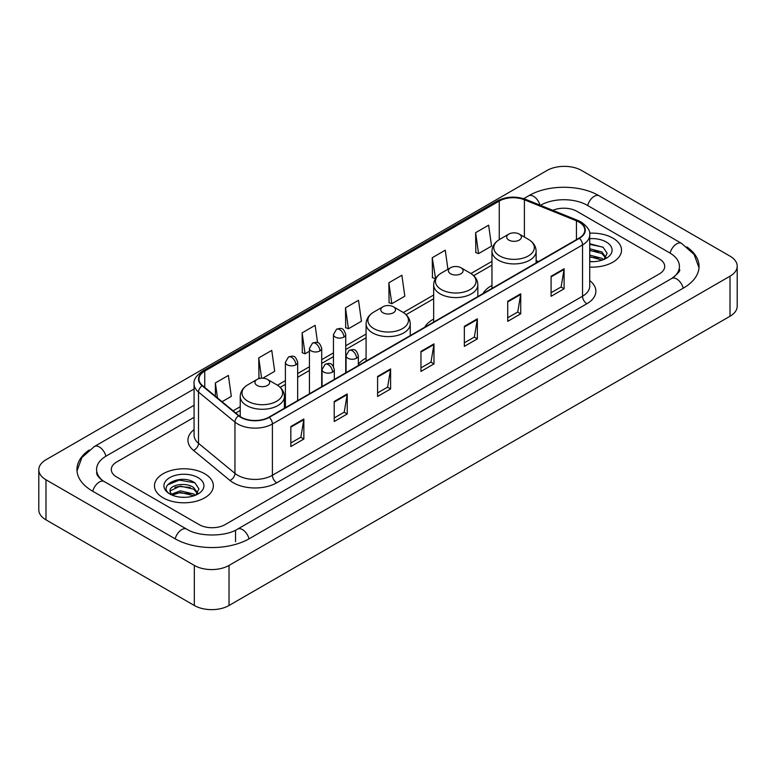 <?xml version="1.0" encoding="UTF-8"?>
<svg xmlns="http://www.w3.org/2000/svg" width="776" height="776" viewBox="0 0 776 776"><rect width="100%" height="100%" fill="white"/><g stroke="black" fill="none" stroke-linecap="round" stroke-linejoin="round"><path stroke-width="1.16" d="M366.088 358.105A32.514 18.77 0 0 0 358.347 364.274M433.668 319.082A32.514 18.77 0 0 0 424.744 327.22M491.965 285.423A32.514 18.77 0 0 0 483.041 293.561M612.904 238.125A29.439 17.004 0 0 0 589.605 233.198A29.439 17.004 0 0 1 612.904 238.125A29.439 17.004 0 0 1 621.528 250.144A29.439 17.004 0 0 0 612.904 238.125M204.738 473.767A29.439 17.004 0 0 0 172.65 470.081A29.439 17.004 0 0 0 154.472 485.786A29.439 17.004 0 0 0 163.096 497.814A29.439 17.004 0 0 0 195.183 501.5A29.439 17.004 0 0 0 213.361 485.786A29.439 17.004 0 0 0 204.738 473.767A29.439 17.004 0 0 0 172.65 470.081A29.439 17.004 0 0 0 154.472 485.786A29.439 17.004 0 0 0 163.096 497.814A29.439 17.004 0 0 0 195.183 501.5A29.439 17.004 0 0 0 213.361 485.786A29.439 17.004 0 0 0 204.738 473.767M579.071 222.091A19.633 11.33 180 0 1 584.813 230.103A19.633 11.33 180 0 1 579.071 238.116L268.933 417.178A19.633 11.33 180 0 1 238.979 415.664L202.536 385.614A19.633 11.33 180 0 1 198.986 379.115A19.633 11.33 180 0 1 204.738 371.103L499.259 201.052A19.633 11.33 180 0 1 524.401 199.781L576.442 220.821A19.633 11.33 180 0 1 579.071 222.091M579.41 221.897A20.118 11.621 0 0 0 576.733 220.588L524.683 199.548A20.118 11.621 0 0 0 498.92 200.848L204.389 370.899A20.118 11.621 0 0 0 202.129 385.779L238.571 415.82A20.118 11.621 0 0 0 269.282 417.372L579.41 238.319A20.118 11.621 0 0 0 579.41 221.897M290.835 426.519L290.835 446.549L303.852 439.032L303.852 419.001L290.835 426.519M290.835 442.999L300.865 437.208L303.804 419.67A4.908 2.832 -120 0 0 303.852 419.001M300.778 437.257L303.852 439.032M334.214 401.473L334.214 421.504L347.231 413.996L347.231 393.956L334.214 401.473M334.214 417.954L344.234 412.163L347.173 394.625A4.908 2.832 -120 0 0 347.231 393.956M344.146 412.221L347.231 413.996M377.592 376.428L377.592 396.468L390.6 388.951L390.6 368.92L377.592 376.428M377.592 392.908L387.612 387.127L390.551 369.58A4.908 2.832 -120 0 0 390.6 368.92M387.525 387.175L390.6 388.951M551.086 276.256L551.086 296.296L564.103 288.779L564.103 268.748L551.086 276.256M551.086 292.736L561.116 286.955L564.055 269.418A4.908 2.832 -120 0 0 564.103 268.748M561.029 287.004L564.103 288.779M507.717 301.301L507.717 321.342L520.725 313.824L520.725 293.794L507.717 301.301M507.717 317.782L517.737 312L520.677 294.453A4.908 2.832 -120 0 0 520.725 293.794M517.65 312.049L520.725 313.824M464.339 326.347L464.339 346.377L477.356 338.87L477.356 318.829L464.339 326.347M464.339 342.827L474.359 337.036L477.298 319.499A4.908 2.832 -120 0 0 477.356 318.829M474.272 337.085L477.356 338.87M420.961 351.392L420.961 371.423L433.978 363.905L433.978 343.875L420.961 351.392M420.961 367.863L430.99 362.082L433.93 344.544A4.908 2.832 -120 0 0 433.978 343.875M430.903 362.13L433.978 363.905M589.721 267.089A29.439 17.004 0 0 0 621.528 250.144A29.439 17.004 0 0 1 589.721 267.089M199.102 524.605A18.401 10.621 0 0 0 225.127 524.605L659.309 273.928A18.401 10.621 0 0 0 664.702 266.42A18.401 10.621 0 0 0 659.309 258.903L576.898 211.324A18.401 10.621 0 0 0 552.842 210.335A18.401 10.621 0 0 1 576.898 211.324L659.309 258.903A18.401 10.621 0 0 1 664.702 266.42A18.401 10.621 0 0 1 659.309 273.928L225.127 524.605A18.401 10.621 0 0 1 199.102 524.605L116.691 477.027L199.102 524.605M194.078 417.323L116.691 462.001A18.401 10.621 0 0 0 111.298 469.509A18.401 10.621 0 0 0 116.691 477.027A18.401 10.621 0 0 1 111.298 469.509A18.401 10.621 0 0 1 116.691 462.001L194.078 417.323M262.773 378.203L274.694 371.316L271.755 350.383L258.738 357.901L258.951 377.815M222.052 401.706L231.316 396.361L228.377 375.429L215.369 382.937L215.369 396.196M388.863 282.774L391.802 303.707L404.82 296.19L401.881 275.257L388.863 282.774L389.077 302.688M447.927 269.262L445.259 250.211L432.242 257.729L432.455 277.643M475.62 232.684L478.559 253.616L491.567 246.108L488.628 225.176L475.62 232.684L475.824 252.598M317.559 342.633L315.134 325.348L302.116 332.855L302.33 352.77M345.495 307.81L348.434 328.743L361.441 321.235L358.502 300.302L345.495 307.81L345.698 327.724M348.434 328.743L345.495 327.647M391.802 303.707L388.863 302.601M432.242 257.729L435.569 278.438M435.181 278.662L432.242 277.565M478.559 253.616L475.62 252.52M302.116 332.855L305.055 353.788L309.43 351.266M305.055 353.788L302.116 352.692M260.367 378.339L258.738 377.737M258.738 357.901L261.59 378.213M215.369 382.937L217.474 397.923M673.306 277.498A33.125 19.128 0 0 0 679.427 266.42A33.125 19.128 0 0 0 669.717 252.898L587.306 205.32A33.125 19.128 0 0 0 540.465 205.32L540.445 205.33M194.078 405.295L106.283 455.987A33.125 19.128 0 0 0 96.573 469.509A33.125 19.128 0 0 0 102.694 480.587M194.33 565.423A24.541 14.162 0 0 0 229.027 565.423L730.012 276.188A24.541 14.162 0 0 0 737.2 266.168A24.541 14.162 0 0 0 730.012 256.148L581.67 170.507A24.541 14.162 0 0 0 546.973 170.507L45.988 459.751A24.541 14.162 0 0 0 38.8 469.761A24.541 14.162 0 0 0 45.988 479.781L194.33 565.423L194.33 605.493A24.541 14.162 0 0 0 229.027 605.493L730.012 316.249A24.541 14.162 0 0 0 737.2 306.239L737.2 266.168M38.8 469.761L38.8 509.832A24.541 14.162 0 0 0 45.988 519.852L194.33 605.493M89.143 450.031A52.758 30.458 0 0 0 76.95 469.509A52.758 30.458 0 0 0 92.402 491.053L174.813 538.631A52.758 30.458 0 0 0 249.416 538.631L683.598 287.954A52.758 30.458 0 0 0 699.05 266.42A52.758 30.458 0 0 0 686.857 246.943M589.721 261.473L593.378 261.657M589.721 255.12L601.885 258.321L603.505 259.62M589.721 256.701L602.176 260.105M589.721 248.756L601.885 251.957L605.862 257.457M589.721 250.347L601.885 253.548L605.552 257.875M589.721 261.609A20.001 11.543 0 0 0 606.221 258.301A20.001 11.543 0 0 0 606.221 241.976A20.001 11.543 0 0 0 589.721 238.678M603.98 259.417L607.113 253.267L603.146 247.301L589.721 243.722M589.721 244.343L602.874 247.117M589.721 250.706L598.451 251.793M589.721 257.069L598.451 258.156M508.843 240.094A7.362 4.249 0 0 0 519.251 240.094A7.362 4.249 0 0 0 519.251 234.09L528.388 239.367A20.283 11.708 0 0 0 528.388 239.367A20.283 11.708 0 0 1 528.388 255.925A20.283 11.708 0 0 1 499.705 255.925A20.283 11.708 0 0 1 499.705 239.367C494.71 242.335 492.13 246.273 491.965 251.191A22.087 12.746 0 0 0 498.435 260.202A22.087 12.746 0 0 0 522.5 262.967A22.087 12.746 0 0 0 536.129 251.191C535.964 246.273 533.393 242.335 528.398 239.367L519.251 234.09A7.362 4.249 0 0 0 508.843 234.09A7.362 4.249 0 0 0 508.843 240.094M450.546 273.753A7.362 4.249 0 0 0 460.954 273.753A7.362 4.249 0 0 0 460.954 267.749L470.101 273.026A20.283 11.708 0 0 1 470.101 289.584A20.283 11.708 0 0 1 441.408 289.584A20.283 11.708 0 0 1 441.408 273.026C436.413 275.984 433.832 279.932 433.668 284.84A22.087 12.746 0 0 0 440.137 293.861A22.087 12.746 0 0 0 464.203 296.626A22.087 12.746 0 0 0 477.832 284.84C477.676 279.932 475.096 275.984 470.101 273.026L460.954 267.749A7.362 4.249 0 0 0 450.546 267.749A7.362 4.249 0 0 0 450.546 273.753M382.966 312.767A7.362 4.249 0 0 0 393.374 312.767A7.362 4.249 0 0 0 393.374 306.762L402.521 312.039A20.283 11.708 0 0 1 402.521 328.597A20.283 11.708 0 0 1 373.828 328.597A20.283 11.708 0 0 1 373.828 312.039C368.833 315.007 366.253 318.946 366.088 323.864A22.087 12.746 0 0 0 372.558 332.875A22.087 12.746 0 0 0 396.623 335.639A22.087 12.746 0 0 0 410.252 323.864C410.097 318.946 407.516 315.007 402.521 312.039L393.374 306.762A7.362 4.249 0 0 0 382.966 306.762A7.362 4.249 0 0 0 382.966 312.767M257.099 385.449A7.362 4.249 0 0 0 267.507 385.449A7.362 4.249 0 0 0 267.507 379.435L276.644 384.712A20.283 11.708 0 0 1 276.644 401.279A20.283 11.708 0 0 1 247.951 401.279A20.283 11.708 0 0 1 247.951 384.712C242.956 387.68 240.376 391.618 240.22 396.536A22.087 12.746 0 0 0 246.681 405.547A22.087 12.746 0 0 0 270.746 408.312A22.087 12.746 0 0 0 284.385 396.536C284.22 391.618 281.639 387.68 276.644 384.712L267.507 379.435A7.362 4.249 0 0 0 257.089 379.435A7.362 4.249 0 0 0 257.099 385.449M180.595 497.173L185.221 497.309M171.399 494.244L180.333 490.839L193.719 493.963L195.339 495.263M172.224 495.098L180.333 492.43L194.01 495.757M171.544 494.855L170.109 491.499A13.861 8.002 0 0 0 172.35 495.204M197.705 493.109L193.719 487.609C185.396 481.401 168.276 485.233 170.109 491.499L170.06 490.888M170.148 491.693L170.526 490.665L180.333 486.067L193.719 489.2L197.395 493.517M195.814 495.069L198.947 488.919L194.989 482.944C180.954 472.865 156.024 486.154 170.419 494.302L171.137 494.739M198.064 477.628A20.001 11.543 0 0 0 169.779 477.628A20.001 11.543 0 0 0 169.779 493.953A20.001 11.543 0 0 0 198.064 493.953A20.001 11.543 0 0 0 198.064 477.628M167.5 484.951L179.237 480.131L194.718 482.769M174.833 487.299L179.237 486.494L190.285 487.444M174.833 493.652L179.237 492.857L190.285 493.808M589.721 280.582A30.671 17.712 180 0 1 586.879 303.736L276.741 482.788A6.13 3.54 60 0 1 272.405 475.271L582.533 296.219A24.541 14.162 0 0 0 589.721 286.199L589.721 234.915A24.541 14.162 180 0 1 582.533 244.935A6.13 3.54 -120 0 0 579.41 238.319M276.741 482.788A30.671 17.712 180 0 1 233.372 482.788A30.671 17.712 180 0 1 229.929 480.422L193.486 450.371A30.671 17.712 180 0 1 194.078 429.594M237.708 475.271A24.541 14.162 0 0 0 272.405 475.271L272.405 423.987A24.541 14.162 180 0 1 234.953 422.095L198.511 392.045A24.541 14.162 180 0 1 194.078 383.916L194.078 435.21A24.541 14.162 0 0 0 198.511 443.339L234.953 473.379A24.541 14.162 0 0 0 237.708 475.271M589.721 234.915C590.546 231.083 587.723 226.805 581.263 222.091L578.042 220.52A6.13 2.871 112 0 0 576.733 220.588M578.042 220.52L526.002 199.481C515.836 195.891 506.195 196.415 497.067 201.052A6.13 3.54 60 0 1 498.92 200.848M204.389 370.899A6.13 3.54 -120 0 0 202.536 371.093C196.163 375.671 193.35 379.949 194.078 383.916M202.129 385.779A6.13 4.103 129.5 0 0 198.511 392.045L198.511 443.339A6.13 4.103 -50.5 0 1 193.486 450.371M526.002 199.481A6.13 2.871 112 0 0 524.683 199.548M238.571 415.82A6.13 4.103 129.5 0 0 234.953 422.095L234.953 473.379A6.13 4.103 -50.5 0 1 229.929 480.422M269.282 417.372A6.13 3.54 60 0 1 272.405 423.987L582.533 244.935L582.533 296.219A6.13 3.54 60 0 0 586.879 303.736M204.738 371.103L204.738 387.428M576.442 220.821L576.442 239.629M524.401 199.781L524.401 237.058M538.466 261.56L536.129 260.62M499.259 201.052L499.259 239.629M491.965 261.366L470.916 273.521M433.668 295.016L403.336 312.534M366.088 334.039L345.727 345.795M333.457 352.876L321.7 359.666M309.43 366.747L297.664 373.537M285.403 380.618L277.459 385.206M240.22 406.711L233.101 410.814M420.961 352.023L433.93 344.544M464.339 326.977L477.298 319.499M507.717 301.942L520.677 294.453M551.086 276.896L564.055 269.418M377.592 377.068L390.551 369.58M334.214 402.104L347.173 394.625M290.835 427.149L303.804 419.67M249.047 538.845A9.816 5.665 -120 0 0 242.481 529.61A9.816 5.665 -120 0 0 237.572 529.125C225.496 536.934 198.724 536.934 186.657 529.125L104.246 481.547C103.266 481.188 98.484 477.929 96.981 474.475L96.573 472.516M175.182 538.845A9.816 5.665 -60 0 1 181.749 529.61A9.816 5.665 -60 0 1 186.657 529.125M92.771 491.266A9.816 5.665 -60 0 1 99.338 482.032A9.816 5.665 -60 0 1 104.246 481.547M76.999 470.896L81.887 457.549L94.429 446.491A9.816 5.665 60 0 1 99.338 446.976A9.816 5.665 60 0 1 105.914 456.21M523.684 198.666L528.621 195.814A9.816 5.665 60 0 1 533.519 196.299A9.816 5.665 60 0 1 539.989 205.145M528.621 195.814C547.759 184.426 580.012 184.426 599.159 195.814A9.816 5.665 120 0 0 594.251 196.299A9.816 5.665 120 0 0 587.674 205.524M699.001 267.798L694.113 254.45L681.57 243.392A9.816 5.665 120 0 0 676.662 243.877A9.816 5.665 120 0 0 670.086 253.112M683.229 288.168A9.816 5.665 -120 0 0 676.662 278.943A9.816 5.665 -120 0 0 671.754 278.458L237.572 529.125M229.027 605.493L229.027 565.423M45.988 519.852L45.988 479.781M730.012 316.249L730.012 276.188M235.535 541.638L235.535 530.619M356.553 358.221A6.13 3.54 0 0 0 358.347 355.718C355.864 347.852 353.439 349.413 349.151 350.403A6.13 3.54 60 0 1 352.217 350.713A6.13 3.54 -120 0 1 356.553 358.221A6.13 3.54 0 0 1 347.881 358.221A6.13 3.54 0 0 1 346.077 355.718L349.151 350.403M332.526 372.102A6.13 3.54 0 0 0 334.32 369.589C331.827 361.723 329.412 363.294 325.115 364.284A6.13 3.54 60 0 1 328.19 364.584A6.13 3.54 -120 0 1 332.526 372.102A6.13 3.54 0 0 1 323.844 372.102A6.13 3.54 0 0 1 322.05 369.589L325.115 364.284M343.933 337.065A6.13 3.54 0 0 0 345.727 334.563C343.235 326.686 340.819 328.258 336.522 329.247A6.13 3.54 60 0 1 339.597 329.548A6.13 3.54 -120 0 1 343.933 337.065A6.13 3.54 0 0 1 335.251 337.065A6.13 3.54 0 0 1 333.457 334.563L336.522 329.247M319.896 350.936A6.13 3.54 0 0 0 321.7 348.434C319.208 340.567 316.792 342.129 312.495 343.118A6.13 3.54 60 0 1 315.56 343.419A6.13 3.54 -120 0 1 319.896 350.936A6.13 3.54 0 0 1 311.225 350.936A6.13 3.54 0 0 1 309.43 348.434L312.495 343.118M295.869 364.807A6.13 3.54 0 0 0 297.664 362.305C295.181 354.438 292.756 356 288.468 356.989A6.13 3.54 60 0 1 291.534 357.3A6.13 3.54 -120 0 1 295.869 364.807A6.13 3.54 0 0 1 287.198 364.807A6.13 3.54 0 0 1 285.403 362.305L288.468 356.989M497.067 201.052L202.536 371.093M491.965 265.101L473.661 275.664M433.668 298.75L406.081 314.678M366.088 337.773L345.727 349.53M333.457 356.611L321.7 363.401M309.43 370.482L297.664 377.272M285.403 384.353L280.204 387.36M240.22 410.446L235.768 413.016M679.427 269.427C680.794 270.417 678.234 273.424 671.754 278.458M599.159 195.814L681.57 243.392M94.429 446.491L194.078 388.96M536.129 262.909L536.129 251.191M491.965 288.41L491.965 251.191M508.843 234.09L499.705 239.367M477.832 296.568L477.832 284.84M433.668 322.069L433.668 284.84M450.546 267.749L441.408 273.026M410.252 335.581L410.252 323.864M366.088 361.082L366.088 323.864M382.966 306.762L373.828 312.039M284.385 408.254L284.385 396.536M240.22 416.576L240.22 396.536M257.089 379.435L247.951 384.712M358.347 365.554L358.347 355.718M346.077 372.635L346.077 355.718M334.32 379.425L334.32 369.589M322.05 386.506L322.05 369.589M345.727 372.839L345.727 334.563M333.457 366.456L333.457 334.563M321.7 386.71L321.7 348.434M309.43 393.791L309.43 348.434M297.664 400.581L297.664 362.305M285.403 407.672L285.403 362.305"/></g></svg>
